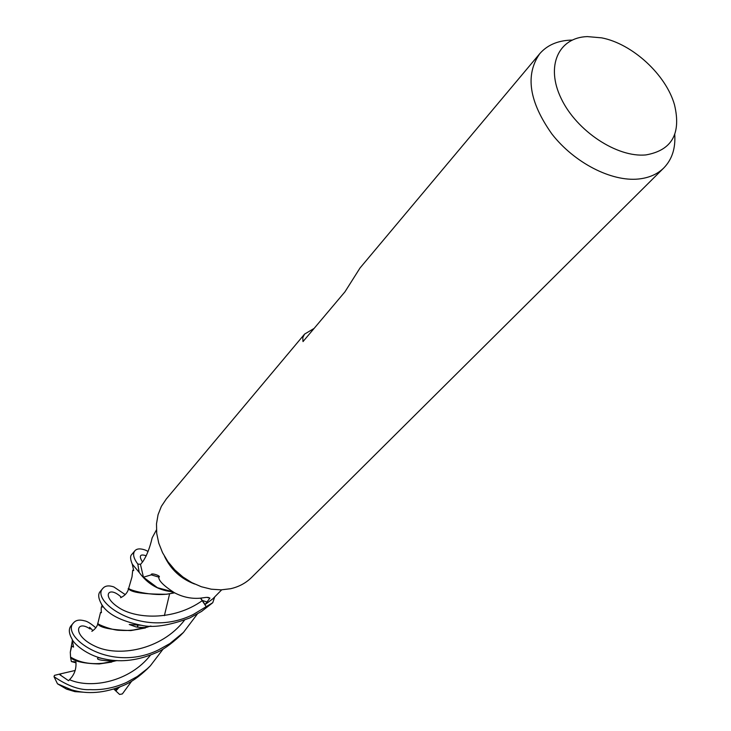 <?xml version="1.0" encoding="UTF-8"?>
<svg xmlns="http://www.w3.org/2000/svg" width="731" height="731" viewBox="0 0 731 731"><rect width="100%" height="100%" fill="white"/><g stroke="black" fill="none" stroke-linecap="round" stroke-linejoin="round"><path stroke-width="1.1" d="M172.617 591.699L157.448 587.715L143.431 577.207L151.29 574.858L158.801 577.125C158.49 580.588 163.662 585.769 174.316 592.667C182.595 597.072 191.184 598.917 200.084 598.196L206.562 597.346L209.907 598.077L205.064 604.574L200.696 598.095M221.694 589.835L212.84 598.799L205.064 604.574M587.349 36.596L601.64 37.848C632.379 43.714 666.133 74.772 674.521 104.908C681.347 133.663 671.835 150.33 645.976 154.908C617.192 157.832 576.631 131.059 561.216 98.584C545.372 66.146 558.42 37.455 587.349 36.596M674.74 134.449C675.654 148.347 672.008 159.513 663.803 167.947C657.397 174.234 648.945 177.925 638.455 179.022C611.317 181.791 574.383 162.812 551.942 134.047C529.08 101.728 525.004 74.964 539.697 53.747C547.007 45.322 557.177 40.79 570.198 40.141L572.099 40.095M663.803 167.947L251.519 577.517C245.808 583.128 238.809 586.865 230.503 588.738L221.091 589.853L211.277 589.195L201.409 586.755L191.814 582.625L182.841 576.933L174.791 569.878L167.947 561.7L162.547 552.682L158.764 543.151L156.726 533.42L156.498 523.835L158.06 514.715L161.359 506.364L166.248 499.054L304.571 334.113L314.111 328.411M539.697 53.747L360.036 267.975L344.959 291.815L303.009 341.587L302.771 337.658L304.571 334.113M156.434 529.92L152.167 537.815C149.791 548.04 146.648 556.017 142.746 561.728L140.48 564.451L143.431 577.207M151.29 574.858C150.321 572.163 162.136 576.256 158.801 577.125M194.61 584.023C180.895 578.806 170.862 569.586 164.512 556.355M163.223 648.918L150.33 665.84L147.278 668.755L137.337 676.477L126.426 682.498C114.347 687.862 102.249 690.238 90.16 689.635C79.743 690.265 67.691 685.952 54.012 676.687L54.459 675.371L60.298 673.918L60.929 675.462L68.559 680.707L69.5 679.693C74.398 674.795 76.527 668.847 75.887 661.857L71.373 661.546L70.596 657.635C74.452 661.436 83.992 663.547 99.233 663.949L117.134 660.568M83.425 692.193L74.9 691.636L66.548 689.123L57.493 683.814L54.012 676.687M57.493 683.814L71.446 689.79C87.455 694.633 104.835 693.171 123.576 685.404C131.023 682.352 138.963 676.824 147.397 668.801L147.79 668.39M140.608 564.295L137.812 564.067C133.453 558.21 132.494 553.76 134.943 550.726C136.944 548.506 140.48 548.314 145.542 550.16L148.073 551.457M73.667 622.684L71.117 625.672C68.431 628.925 68.787 633.466 72.186 639.314C73.1 642.723 86.276 655.954 106.689 659.435C122.315 662.405 138.552 660.257 155.42 652.993C162.2 650.435 170.497 644.641 180.283 635.623L183.444 632.434L169.83 643.6L158.399 649.95C109.12 674.028 59.86 635.513 73.667 622.684C75.969 620.071 79.615 619.459 84.577 620.838C87.19 621.24 90.955 623.589 95.871 627.865M197.324 614.049L183.444 632.434M103.025 588.208L100.257 591.452C97.835 594.093 98.265 598.333 101.545 604.181C107.155 613.93 120.414 620.966 141.311 625.27C152.816 628.093 168.989 625.645 189.832 617.942L201.592 611.408L212.758 602.709L193.158 614.561C141.659 639.844 89.602 600.416 103.025 588.208C105.301 585.668 108.901 585.248 113.826 586.929L125.257 594.614M131.772 681.064L122.36 693.92L119.601 694.45L114.913 690.082L119.957 686.966M164.393 615.648L169.619 593.8M70.596 657.635L70.295 652.189L72.378 640.411M70.706 657.178C82.265 664.15 96.812 665.484 114.338 661.18L116.531 660.541M97.853 623.397L97.826 623.506C97.908 624.576 113.049 630.588 120.213 630.323C129.35 630.954 138.552 629.83 147.817 626.96L150.422 626.083M212.758 602.709L214.704 596.916M92.938 630.588L89.602 627.28L90.05 628.962M97.68 623.36L97.79 624.018C100.138 627.765 111.167 629.958 130.895 630.579L151.061 626.101M200.504 598.122L206.434 606.995M137.446 627.207L137.556 625.297M128.345 589.405L128.574 588.802C131.187 592.448 143.852 594.266 166.577 594.248L174.572 592.804M174.079 592.585C158.691 597.995 129.259 590.566 128.683 588.336L128.117 588.793M137.876 625.288L137.739 627.253M134.943 550.726L131.863 554.345C130.054 555.925 130.191 559.197 132.284 564.168L139.182 572.382C147.269 583.594 157.832 589.99 170.871 591.562M60.298 673.918L75.192 670.464M71.373 661.546L76.097 662.88M114.913 690.082L113.89 689.105M139.182 572.382L137.812 564.067M202.487 600.526L207.412 602.143M69.5 679.702C91.183 689.269 129.871 681.712 150.549 655.049M146.291 555.816C139.932 553.696 138.671 555.77 142.49 562.029M59.147 674.238L60.92 675.462M90.041 628.952C76.051 619.166 71.784 635.413 94.957 646.158C117.645 657.324 161.213 650.563 184.486 620.18M121.319 597.236C108.691 585.293 101.17 595.82 117.965 607.068C134.294 618.764 173.073 621.56 202.35 600.608M115.873 690.932L118.303 688.273M157.448 587.715L174.316 592.667M209.907 598.077L207.796 597.318M150.33 665.84L147.397 668.792M111.724 662.085L99.233 663.949M70.295 652.189L71.775 646.021L73.529 647.118L72.177 639.314M114.328 661.189C100.567 660.632 95.249 659.472 98.383 657.699L106.689 659.435M97.826 623.506L100.531 612.423L101.408 612.715C101.061 609.49 101.143 607.424 101.655 606.511L102.55 607.05L101.536 604.181M147.817 626.96C146.428 627.682 142.554 627.691 136.194 626.988L129.241 624.493L141.311 625.279M91.841 631.356C94.866 629.373 96.848 626.924 97.79 624.018M145.432 627.956L130.895 630.579M120.633 597.702C124.882 595.664 127.532 592.704 128.574 588.802M174.636 592.841L166.577 594.248M71.446 689.79L66.548 689.123M128.683 588.336L132.009 576.869L132.713 570.226L133.709 570.573L132.284 564.168"/></g></svg>

